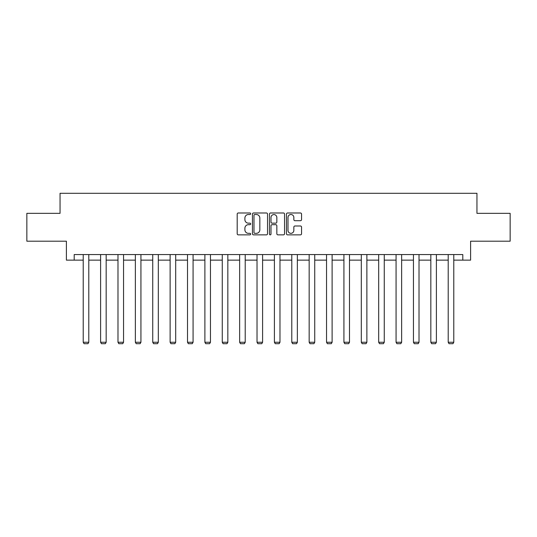 <?xml version="1.0" encoding="UTF-8"?>
<svg xmlns="http://www.w3.org/2000/svg" width="537" height="537" viewBox="0 0 537 537"><rect width="100%" height="100%" fill="white"/><g stroke="black" fill="none" stroke-linecap="round" stroke-linejoin="round"><path stroke-width="0.81" d="M250.672 213.753A0.765 0.765 0 0 0 249.906 212.988L238.287 212.988A1.094 1.094 0 0 0 237.2 214.082L237.2 233.77A1.094 1.094 0 0 0 238.287 234.857L249.906 234.857A0.765 0.765 0 0 0 250.672 234.092A0.765 0.765 0 0 0 249.906 233.327L248.403 233.327A3.497 3.497 0 0 1 244.906 229.829L244.906 228.191A3.497 3.497 0 0 1 248.403 224.688L249.906 224.688A0.765 0.765 0 0 0 250.672 223.922A0.765 0.765 0 0 0 249.906 223.157L248.403 223.157A3.497 3.497 0 0 1 244.906 219.66L244.906 218.022A3.497 3.497 0 0 1 248.403 214.518L249.906 214.518A0.765 0.765 0 0 0 250.672 213.753M300.458 220.7A1.094 1.094 0 0 0 301.552 219.606L301.552 214.082A1.094 1.094 0 0 0 300.458 212.988L287.557 212.988A1.094 1.094 0 0 0 286.463 214.082L286.463 233.77A1.094 1.094 0 0 0 287.557 234.857L300.458 234.857A1.094 1.094 0 0 0 301.552 233.77L301.552 227.097A1.094 1.094 0 0 0 300.458 226.003L294.934 226.003A1.094 1.094 0 0 0 293.846 227.097L293.846 230.407A2.927 2.927 0 0 1 290.92 233.327A2.927 2.927 0 0 1 287.993 230.407L287.993 217.445A2.927 2.927 0 0 1 290.92 214.518A2.927 2.927 0 0 1 293.846 217.445L293.846 219.606A1.094 1.094 0 0 0 294.934 220.7L300.458 220.7M74.2 260.136L74.2 254.565L462.8 254.565L462.8 260.136L470.6 260.136L470.6 241.194L510.15 241.194L510.15 213.343L476.95 213.343L476.95 193.286L60.05 193.286L60.05 213.343L26.85 213.343L26.85 241.194L66.4 241.194L66.4 260.136L83.222 260.136M267.54 214.082A1.094 1.094 0 0 0 266.453 212.988L253.545 212.988A1.094 1.094 0 0 0 252.45 214.082L252.45 233.77A1.094 1.094 0 0 0 253.545 234.857L266.453 234.857A1.094 1.094 0 0 0 267.54 233.77L267.54 214.082M270.547 212.988L283.455 212.988A1.094 1.094 0 0 1 284.55 214.082L284.55 233.77A1.094 1.094 0 0 1 283.455 234.857L277.931 234.857A1.094 1.094 0 0 1 276.837 233.77L276.837 225.782A1.094 1.094 0 0 0 275.743 224.688L272.084 224.688A1.094 1.094 0 0 0 270.99 225.782L270.99 234.092A0.765 0.765 0 0 1 270.225 234.857A0.765 0.765 0 0 1 269.46 234.092L269.46 214.082A1.094 1.094 0 0 1 270.547 212.988M88.793 260.136L100.607 260.136M106.172 260.136L117.986 260.136M123.557 260.136L135.364 260.136M140.936 260.136L152.743 260.136M158.314 260.136L170.122 260.136M175.693 260.136L187.507 260.136M193.072 260.136L204.886 260.136M210.457 260.136L222.264 260.136M227.836 260.136L239.643 260.136M245.214 260.136L257.022 260.136M262.593 260.136L274.407 260.136M279.978 260.136L291.786 260.136M297.357 260.136L309.164 260.136M314.736 260.136L326.543 260.136M332.114 260.136L343.928 260.136M349.493 260.136L361.307 260.136M366.878 260.136L378.686 260.136M384.257 260.136L396.064 260.136M401.636 260.136L413.443 260.136M419.014 260.136L430.828 260.136M436.393 260.136L448.207 260.136M453.778 260.136L462.8 260.136M254.746 214.518A0.765 0.765 0 0 0 253.981 215.283L253.981 232.561A0.765 0.765 0 0 0 254.746 233.327L256.337 233.327A3.497 3.497 0 0 0 259.834 229.829L259.834 218.022A3.497 3.497 0 0 0 256.337 214.518L254.746 214.518M276.837 217.498A2.927 2.927 0 0 0 273.91 214.572A2.927 2.927 0 0 0 270.99 217.498L270.99 222.063A1.094 1.094 0 0 0 272.084 223.157L275.743 223.157A1.094 1.094 0 0 0 276.837 222.063L276.837 217.498M88.793 254.565L88.793 342.264L83.222 342.264L83.222 254.565M88.793 342.264L87.961 343.714L84.061 343.714L83.222 342.264M106.172 254.565L106.172 342.264L100.607 342.264L100.607 254.565M106.172 342.264L105.339 343.714L101.439 343.714L100.607 342.264M123.557 254.565L123.557 342.264L117.986 342.264L117.986 254.565M123.557 342.264L122.718 343.714L118.818 343.714L117.986 342.264M140.936 254.565L140.936 342.264L135.364 342.264L135.364 254.565M140.936 342.264L140.097 343.714L136.197 343.714L135.364 342.264M158.314 254.565L158.314 342.264L152.743 342.264L152.743 254.565M158.314 342.264L157.482 343.714L153.582 343.714L152.743 342.264M175.693 254.565L175.693 342.264L170.122 342.264L170.122 254.565M175.693 342.264L174.861 343.714L170.961 343.714L170.122 342.264M193.072 254.565L193.072 342.264L187.507 342.264L187.507 254.565M193.072 342.264L192.239 343.714L188.339 343.714L187.507 342.264M210.457 254.565L210.457 342.264L204.886 342.264L204.886 254.565M210.457 342.264L209.618 343.714L205.718 343.714L204.886 342.264M227.836 254.565L227.836 342.264L222.264 342.264L222.264 254.565M227.836 342.264L226.997 343.714L223.103 343.714L222.264 342.264M245.214 254.565L245.214 342.264L239.643 342.264L239.643 254.565M245.214 342.264L244.382 343.714L240.482 343.714L239.643 342.264M262.593 254.565L262.593 342.264L257.022 342.264L257.022 254.565M262.593 342.264L261.761 343.714L257.861 343.714L257.022 342.264M279.978 254.565L279.978 342.264L274.407 342.264L274.407 254.565M279.978 342.264L279.139 343.714L275.239 343.714L274.407 342.264M297.357 254.565L297.357 342.264L291.786 342.264L291.786 254.565M297.357 342.264L296.518 343.714L292.618 343.714L291.786 342.264M314.736 254.565L314.736 342.264L309.164 342.264L309.164 254.565M314.736 342.264L313.897 343.714L310.003 343.714L309.164 342.264M332.114 254.565L332.114 342.264L326.543 342.264L326.543 254.565M332.114 342.264L331.282 343.714L327.382 343.714L326.543 342.264M349.493 254.565L349.493 342.264L343.928 342.264L343.928 254.565M349.493 342.264L348.661 343.714L344.761 343.714L343.928 342.264M366.878 254.565L366.878 342.264L361.307 342.264L361.307 254.565M366.878 342.264L366.039 343.714L362.139 343.714L361.307 342.264M384.257 254.565L384.257 342.264L378.686 342.264L378.686 254.565M384.257 342.264L383.418 343.714L379.518 343.714L378.686 342.264M401.636 254.565L401.636 342.264L396.064 342.264L396.064 254.565M401.636 342.264L400.803 343.714L396.903 343.714L396.064 342.264M419.014 254.565L419.014 342.264L413.443 342.264L413.443 254.565M419.014 342.264L418.182 343.714L414.282 343.714L413.443 342.264M436.393 254.565L436.393 342.264L430.828 342.264L430.828 254.565M436.393 342.264L435.561 343.714L431.661 343.714L430.828 342.264M453.778 254.565L453.778 342.264L448.207 342.264L448.207 254.565M453.778 342.264L452.939 343.714L449.039 343.714L448.207 342.264"/></g></svg>
